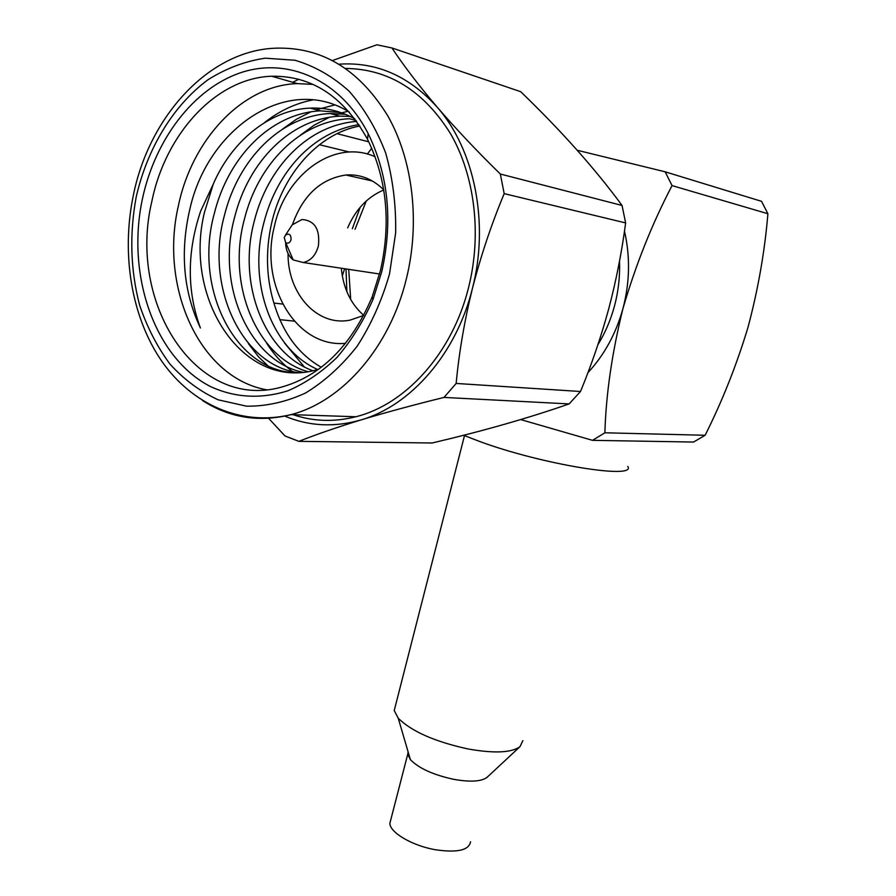 <?xml version="1.0" encoding="UTF-8"?>
<svg xmlns="http://www.w3.org/2000/svg" width="896" height="896" viewBox="0 0 896 896"><rect width="100%" height="100%" fill="white"/><g stroke="black" fill="none" stroke-linecap="round" stroke-linejoin="round"><path stroke-width="1.34" d="M463.613 435.266L479.786 441.526C541.923 464.498 636.899 479.83 627.794 466.435M355.04 229.253L366.285 200.973M619.494 261.229C620.077 276.416 618.397 291.402 614.443 306.174C610.691 320.018 605.181 332.864 597.923 344.702M350.694 299.51L348.712 269.349M767.906 213.741L761.522 201.32L665.168 171.808L672.056 185.595L767.906 213.741C764.725 251.731 758.061 289.722 747.891 327.701C736.422 365.512 722.165 401.374 705.118 435.266L693.56 442.053L592.514 440.339L520.71 419.586M705.118 435.266L604.878 432.79L592.514 440.339M604.878 432.79C606.01 394.195 612.024 352.811 622.933 308.638C635.746 264.734 652.12 223.72 672.056 185.595M624.478 231.101C630.336 256.67 629.821 282.52 622.933 308.638C616.011 333.603 604.341 354.95 587.922 372.68M665.168 171.808L577.259 150.27M363.765 315.358C350.717 303.912 343.235 288.21 341.32 268.24M363.72 315.437L350.134 320.096C317.397 326.973 287.538 293.798 288.053 253.49M292.466 224.571C302.926 195.306 320.734 178.786 345.89 175.011C360.147 174.014 372.758 178.976 383.746 189.885M345.587 343.325C296.33 348.13 259.437 285.454 274.198 227.147C284.973 174.754 334.253 138.242 375.133 156.755M347.648 227.898C355.622 209.418 367.662 196.773 383.768 189.986M284.234 237.574L285.488 235.11C289.195 233.016 291.054 234.528 291.077 239.646C289.934 242.872 288.142 243.891 285.712 242.682L284.234 237.574M288.075 231.168L292.208 224.84L301.952 219.509C314.709 220.483 320.186 229.275 318.394 245.907C315.784 255.315 310.722 260.848 303.218 262.506L293.227 259.93C288.366 255.998 285.835 250.242 285.645 242.637M266.493 389.749C200.01 377.966 159.197 287.907 178.382 205.811C191.934 139.776 242.234 85.12 297.382 83.619L313.107 84.392M151.906 201.13C127.277 302.814 196 410.592 280.829 387.296C320.712 376.264 351.154 346.158 372.131 297.002L380.475 270.48C391.126 222.712 386.803 178.987 367.517 139.294C343.862 96.634 311.931 75.611 271.734 76.238C216.126 77.963 165.514 133.829 151.906 201.13M381.797 271.555L373.016 299.432C363.35 321.35 351.366 340.648 337.075 357.336C321.765 372.131 305.368 383.298 287.874 390.813C260.837 399.224 235.066 397.824 210.56 386.59C154.795 358.165 126.034 275.408 142.43 198.856C154.986 139.854 193.189 88.782 240.554 72.744C287.795 56.784 340.592 79.845 368.166 133.582C388.461 175.302 393.008 221.29 381.797 271.555M292.723 82.275L298.861 79.262M345.699 68.443C388.752 69.003 423.741 90.821 450.666 133.896C474.936 176.064 481.88 234.461 468.63 287.302C452.48 353.102 405.81 404.398 355.88 416.741C334.208 422.206 313.286 421.523 293.104 414.691M371.728 148.221L367.326 154.045M298.872 441.347L432.141 442.994C483.213 430.987 528.875 417.962 569.117 403.917L580.507 391.496C591.618 364.594 601.014 337.064 608.709 308.896C616.224 280.392 621.858 251.731 625.632 222.925L622.048 205.464C594.989 168.638 561.198 130.715 520.688 91.683L391.944 47.958C404.006 66.136 419.149 85.938 437.36 107.352C474.768 149.99 489.35 223.406 472.427 288.445C464.464 320.779 459.043 352.453 456.154 383.443L444.013 397.421C413.75 404.858 386.21 412.328 361.357 419.821C336.885 427.336 316.053 434.515 298.872 441.347L285.006 435.971L268.61 418.309M346.886 291.738L346.002 268.946M318.472 369.376L314.317 370.451C242.066 389.144 183.154 298.11 204.523 212.094L213.259 184.117L200.637 211.165C186.928 252.09 186.85 291.021 200.39 327.958C183.31 291.48 179.85 251.698 189.986 208.6C207.995 128.061 287.627 73.304 349.429 112.157M350.09 116.413L339.965 116.166C290.483 118.474 248.371 161.627 234.584 217.392C215.634 285.891 249.693 361.267 302.915 372.277M297.786 372.557C241.965 365.098 204.624 286.843 224.381 215.589C238.224 159.398 280.47 115.886 330.142 113.501L345.397 114.318M356.709 121.43C308.347 124.914 267.915 166.779 254.341 220.864C237.115 284.133 264.645 353.405 312.917 370.765M307.888 371.683C257.152 357.437 226.318 284.995 244.429 219.128C258.171 163.766 300.16 120.982 349.451 118.731L356.059 120.523M359.845 126.022C318.192 133.426 282.218 174.776 271.454 223.877C265.205 252.426 266.347 279.854 274.87 306.174C283.886 334.365 299.365 354.738 321.294 367.27M317.789 369.566C271.981 349.418 247.565 283.338 263.906 222.555C277.032 171.45 313.242 131.746 358.915 124.622M340.648 112.538L320.376 110.846C270.502 113.299 228.122 157.192 214.234 213.808C193.715 287.806 234.304 368.827 292.701 372.512M213.259 184.117C231.459 141.691 269.158 109.76 310.24 108.102C325.808 107.498 340.67 111.082 354.827 118.854M264.578 122.562C279.462 110.779 295.646 103.219 313.107 99.87M270.682 368.413L258.754 357.09L248.304 343.515M282.688 128.979L296.453 119.246L311.248 111.686M316.254 109.726L334.712 104.966M293.899 372.557C283.45 365.008 274.389 355.264 266.728 343.336M300.227 135.274L314.306 125.082L329.504 117.186M335.339 114.901L341.634 112.885M341.902 112.806L347.984 111.294M304.405 367.035L284.592 343.09M339.136 64.176C376.477 61.701 409.214 76.093 437.36 107.352C456.03 128.979 477.019 151.2 500.326 174.026L504.19 193.637C491.456 224.19 480.861 255.786 472.427 288.445C456.31 353.83 410.827 405.451 361.357 419.821C334.645 427.571 309.131 426.339 284.794 416.114M352.33 228.76L360.237 207.2M344.658 268.744L342.294 275.856M332.584 60.491L376.869 44.8L391.944 47.958M337.019 133.661L368.782 141.826M500.326 174.026L622.048 205.464M504.19 193.637L625.632 222.925M456.154 383.443L580.507 391.496M444.013 397.421L569.117 403.917M279.843 319.648L294.291 321.149M273.862 303.05L282.654 304.069M319.424 144.704L349.418 152.04M390.79 819.739L389.894 823.245C389.603 832.384 412.216 845.757 435.434 849.744C457.285 852.925 468.989 850.282 470.534 841.803M408.117 751.878L407.736 754.219L410.39 759.651C418.891 768.376 433.451 774.962 454.07 779.397C470.277 782.197 481.23 781.558 486.931 777.448L487.491 776.933M395.438 705.779L394.229 710.528L398.25 718.234C411.645 731.472 434.93 741.72 468.115 748.978C494.122 753.558 511.403 752.797 519.982 746.693L522.861 740.634M355.88 416.741L291.021 414.624C241.685 426.552 192.338 404.779 162.008 361.547C131.779 317.99 121.038 254.89 133.235 195.888C149.195 114.89 211.702 47.32 280.314 48.126C324.374 48.306 360.27 71.008 387.99 116.222C412.966 160.518 420.168 222.152 406.582 277.962C390.018 347.458 342.093 401.61 291.021 414.624C259.056 422.576 229.555 417.883 202.518 400.523M389.536 273.896L395.651 232.893C396.144 205.061 392.829 178.438 385.683 153.026C376.477 129.024 364.269 108.405 349.07 91.146C332.539 76.306 314.507 66.013 294.974 60.256L265.227 58.184C245.269 61.13 226.206 68.309 208.051 79.699C173.051 105.594 147.224 148.624 136.203 196.963C129.349 234.226 130.491 270.29 139.619 305.155C147.067 327.197 157.203 346.864 170.027 364.157C184.195 379.702 200.256 391.586 218.187 399.818L246.579 406.19C266.37 406.381 286.026 401.99 305.536 393.019C324.52 381.461 341.734 365.848 357.179 346.192C371.146 324.531 381.931 300.44 389.536 273.896M345.89 175.011L372.355 180.981M285.488 235.11L292.208 224.84M303.218 262.506L379.602 273.997M285.712 242.682L293.227 259.93M372.131 297.002L373.016 299.432M310.24 108.102L320.376 110.846M330.154 113.501L339.976 116.166M367.517 139.294L368.166 133.582M271.734 76.238L297.382 83.619M486.931 777.448L519.982 746.693M464.486 435.635L394.229 710.528M410.39 759.651L398.25 718.234M389.894 823.245L407.736 754.219"/></g></svg>
